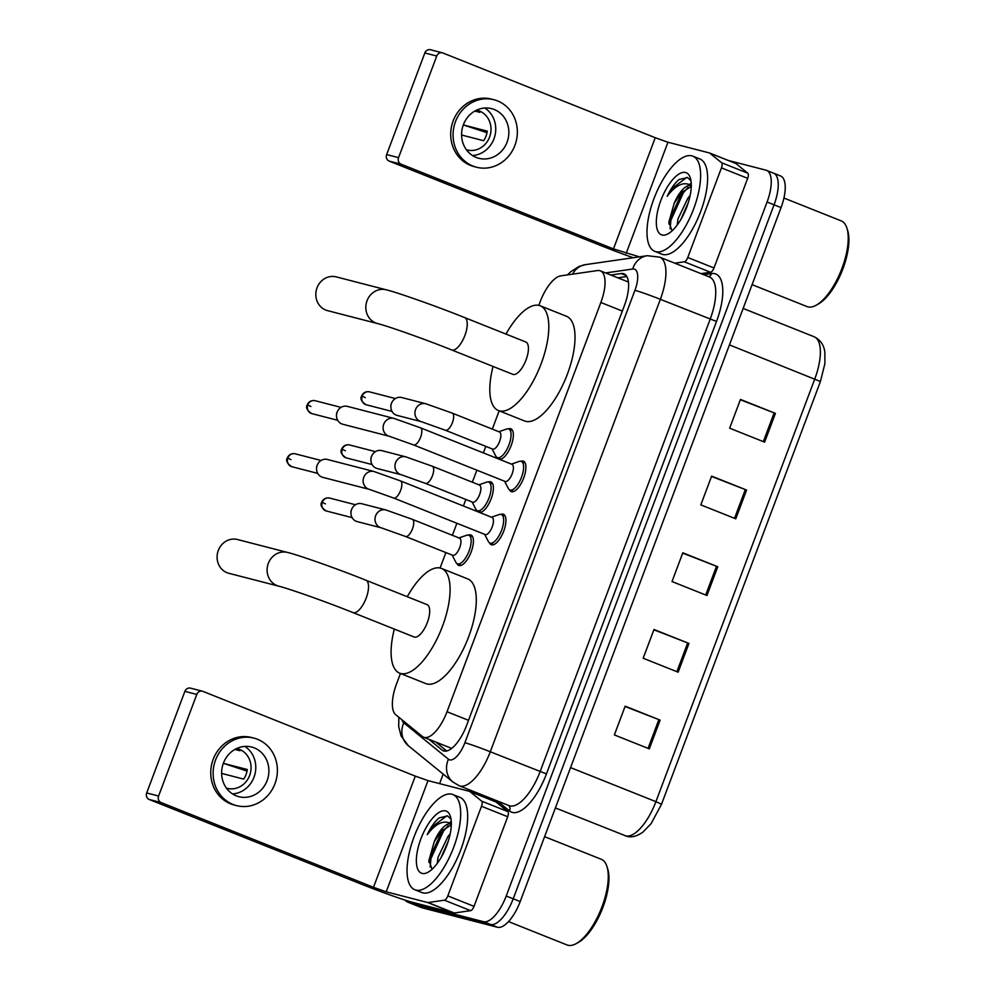 <?xml version="1.0" encoding="UTF-8"?>
<svg xmlns="http://www.w3.org/2000/svg" width="995" height="995" viewBox="0 0 995 995"><rect width="100%" height="100%" fill="white"/><g stroke="black" fill="none" stroke-linecap="round" stroke-linejoin="round"><path stroke-width="1.49" d="M468.384 535.111A16.405 6.517 111.8 0 1 470.61 534.875A16.405 6.517 111.8 0 1 470.921 534.987A16.405 6.517 111.8 0 1 471.045 552.237A16.405 6.517 111.8 0 1 459.081 565.546A16.405 6.517 111.8 0 1 458.77 565.446A16.405 6.517 111.8 0 1 457.016 563.605M477.836 511.753A16.405 6.517 111.8 0 1 476.978 510.51M488.346 482.015A16.405 6.517 111.8 0 1 490.572 481.779A16.405 6.517 111.8 0 1 490.883 481.878A16.405 6.517 111.8 0 1 491.331 498.284A16.405 6.517 111.8 0 1 479.789 512.537M497.798 458.658A16.405 6.517 111.8 0 1 496.94 457.401M508.308 428.907A16.405 6.517 111.8 0 1 510.534 428.671A16.405 6.517 111.8 0 1 510.845 428.77A16.405 6.517 111.8 0 1 511.293 445.188A16.405 6.517 111.8 0 1 499.739 459.429M520.87 461.282A16.405 6.517 111.8 0 1 523.096 461.046A16.405 6.517 111.8 0 1 523.407 461.145A16.405 6.517 111.8 0 1 523.532 478.408A16.405 6.517 111.8 0 1 511.567 491.717A16.405 6.517 111.8 0 1 511.256 491.617A16.405 6.517 111.8 0 1 509.502 489.776M500.908 514.39A16.405 6.517 111.8 0 1 503.134 514.154A16.405 6.517 111.8 0 1 503.445 514.253A16.405 6.517 111.8 0 1 503.569 531.517A16.405 6.517 111.8 0 1 491.605 544.825A16.405 6.517 111.8 0 1 491.294 544.725A16.405 6.517 111.8 0 1 489.54 542.884M400.45 673.466L396.545 683.876A30.758 12.214 -68.2 0 0 395.736 714.733L422.402 736.462A30.758 12.214 -68.2 0 0 423.721 737.233A30.758 12.214 -68.2 0 0 424.305 737.432A30.758 12.214 -68.2 0 0 447.016 711.748L600.856 302.48A30.758 12.214 -68.2 0 0 600.346 270.839A30.758 12.214 -68.2 0 0 597.522 270.553L560.695 275.876A30.758 12.214 -68.2 0 0 540.21 301.647L538.817 305.365M499.167 410.823L492.301 429.106M485.809 446.382L483.359 452.899M476.866 470.175L472.339 482.202M465.847 499.478L463.396 505.995M456.904 523.27L452.377 535.31M445.884 552.586L440.088 568.008M428.82 739.273L442.016 750.031A30.758 12.214 -68.2 0 0 443.335 750.802A30.758 12.214 -68.2 0 0 443.919 751.001A30.758 12.214 -68.2 0 0 466.643 725.318L624.437 305.477A30.758 12.214 -68.2 0 0 623.94 273.849A30.758 12.214 -68.2 0 0 621.116 273.55L610.855 275.03M728.24 160.444L765.976 170.182A30.758 12.214 111.8 0 1 766.56 170.381A30.758 12.214 111.8 0 1 767.07 202.022L506.219 896.01A30.758 12.214 111.8 0 1 483.495 921.693L408.099 902.204A30.758 12.214 111.8 0 1 407.502 902.017A30.758 12.214 111.8 0 1 405.127 900.114M439.603 783.625L443.185 774.098M772.966 172.981A30.758 12.214 111.8 0 1 773.55 173.167L780.54 175.953A30.758 12.214 111.8 0 1 781.05 207.594L520.198 901.582A30.758 12.214 111.8 0 1 497.475 927.265L422.079 907.788L415.089 905.002A30.758 12.214 111.8 0 1 414.492 904.803A30.758 12.214 111.8 0 0 415.089 905.002L490.485 924.479L415.089 905.002L408.099 902.204M520.198 901.582L513.209 898.796A30.758 12.214 111.8 0 1 490.485 924.479A30.758 12.214 111.8 0 0 513.209 898.796L774.06 204.808L513.209 898.796L506.219 896.01M773.55 173.167A30.758 12.214 111.8 0 1 774.06 204.808A30.758 12.214 111.8 0 0 773.55 173.167L766.56 170.381M617.845 277.829L626.825 276.523M446.755 750.976L435.81 742.059M740.342 399.741L775.416 413.385L740.467 399.43L729.658 428.186L764.608 442.141L775.416 413.385M711.524 476.431L746.586 490.062L711.636 476.12L700.828 504.875L735.778 518.818L746.586 490.062M625.047 706.475L660.12 720.119L625.171 706.164L614.363 734.919L649.312 748.874L660.12 720.119M653.877 629.798L688.95 643.429L653.989 629.487L643.18 658.242L678.13 672.185L688.95 643.429M682.694 553.108L717.768 566.752L682.819 552.797L672.011 581.553L706.96 595.507L717.768 566.752M422.079 907.788A30.758 12.214 111.8 0 1 421.482 907.602L407.502 902.017M469.69 791.423L495.709 801.808A5.124 2.04 111.8 0 1 495.808 801.833A5.124 2.04 111.8 0 1 496.032 801.97L507.848 811.584A5.124 2.04 111.8 0 1 507.711 816.733L481.493 806.273L447.812 895.898L474.018 906.358A5.124 2.04 111.8 0 1 470.61 910.649L454.292 913.012A5.124 2.04 111.8 0 1 453.919 913L412.428 902.278A41.006 1.903 20.6 0 1 361.595 884.232L149.25 799.507A5.124 4.701 -75.5 0 1 146.688 792.965L158.591 796.037A5.124 4.701 104.5 0 0 161.165 802.579L373.498 887.304L386.209 891.818L427.701 902.54A5.124 2.04 -68.2 0 0 428.074 902.552L444.392 900.189A5.124 2.04 -68.2 0 0 447.812 895.898M507.711 816.733L474.018 906.358M481.493 806.273A5.124 2.04 -68.2 0 0 481.63 801.124L469.814 791.51A5.124 2.04 -68.2 0 0 469.603 791.373A5.124 2.04 -68.2 0 0 469.503 791.348L427.999 780.627L415.301 776.112L202.955 691.388A5.124 4.701 104.5 0 0 196.786 694.435L184.883 691.363L146.688 792.965M184.883 691.363A5.124 4.701 -75.5 0 1 190.53 688.142L202.433 691.214M196.786 694.435L158.591 796.037M223.415 763.153A25.634 23.494 104.5 0 0 238.85 796.684A25.634 23.494 104.5 0 0 267.108 780.577A25.634 23.494 104.5 0 0 251.673 747.046A25.634 23.494 104.5 0 0 223.415 763.153M232.569 793.935A25.634 23.494 104.5 0 0 254.011 777.194A25.634 23.494 104.5 0 0 244.845 746.412M221.636 773.401L243.713 779.11A20.497 18.793 -75.5 0 0 246.063 774.533A20.497 18.793 -75.5 0 0 247.307 769.521L223.502 763.364L247.058 771.088M226.474 788.177A20.497 18.793 104.5 0 0 227.034 788.338A20.497 18.793 104.5 0 0 249.633 775.453A20.497 18.793 104.5 0 0 237.295 748.626A20.497 18.793 104.5 0 0 236.723 748.501M253.974 738.116L251.598 737.506A34.85 31.952 104.5 0 0 213.166 759.396A34.85 31.952 104.5 0 0 234.161 804.992L236.536 805.614A34.85 31.952 104.5 0 0 274.968 783.724A34.85 31.952 104.5 0 0 253.974 738.116A34.85 31.952 104.5 0 0 215.554 760.006A34.85 31.952 104.5 0 0 236.536 805.614M223.502 763.364A20.497 18.793 104.5 0 0 223.576 762.73M234.895 749.434L239.932 750.74A20.497 18.793 -75.5 0 0 236.412 748.65M544.601 836.671L601.241 859.27A46.131 18.32 111.8 0 1 606.925 866.421L607.659 868.71A44.078 17.512 111.8 0 1 602.149 909.306A44.078 17.512 111.8 0 1 578.207 942.526L576.093 943.683A46.131 18.32 111.8 0 1 567.934 945.25A46.131 18.32 111.8 0 1 567.05 944.964L508.532 921.606M606.925 866.421A46.131 18.32 111.8 0 1 601.167 908.908A46.131 18.32 111.8 0 1 576.093 943.683M451.867 794.221A51.255 20.36 111.8 0 1 452.849 794.532A51.255 20.36 111.8 0 1 453.235 848.486A51.255 20.36 111.8 0 1 415.835 890.077A51.255 20.36 111.8 0 1 414.853 889.754A51.255 20.36 111.8 0 1 414.467 835.812A51.255 20.36 111.8 0 1 451.867 794.221M452.849 794.532L459.839 797.331A51.255 20.36 111.8 0 1 460.225 851.272A51.255 20.36 111.8 0 1 422.825 892.863A51.255 20.36 111.8 0 1 421.843 892.54L414.853 889.754M448.335 840.999L440.934 857.839M450.175 833.885L448.011 836.434L438.011 857.354L437.253 863.436M451.307 824.843L441.22 831.248L434.218 841.782A23.171 9.204 111.8 0 1 450.735 823.972A23.171 9.204 111.8 0 1 451.17 824.109A23.171 9.204 111.8 0 1 451.32 824.171M434.218 841.782L428.907 860.476L431.842 868.585M422.104 873.399A33.42 13.271 111.8 0 1 420.91 838.797A33.42 13.271 111.8 0 1 445.598 810.9A33.42 13.271 111.8 0 1 450.349 816.286A33.42 13.271 111.8 0 1 446.17 847.068A33.42 13.271 111.8 0 1 428.012 872.254A33.42 13.271 111.8 0 1 422.104 873.399M450.996 819.096L447.576 815.95L439.131 817.89C434.765 821.571 430.798 827.168 427.216 834.668C435.698 823.574 443.471 819.855 450.548 823.499L451.419 824.221M447.016 844.879L443.061 853.934M451.27 821.634L449.479 822.853M442.763 829.631L429.554 858.1L428.92 862.342M451.32 823.076L450.648 823.574M448.148 825.726L443.409 831.148L430.947 858.66L430.138 867.105M446.917 815.751L432.315 826.721L427.216 834.668M237.519 539.526A17.425 15.97 104.5 0 0 218.303 550.471A17.425 15.97 104.5 0 0 228.8 573.282L278.811 586.192A17.425 15.97 -75.5 0 1 268.314 563.394A17.425 15.97 -75.5 0 1 287.53 552.449L237.519 539.526M278.811 586.192C289.122 588.717 325.987 601.739 352.951 612.572L414.119 636.987A17.425 6.915 -68.2 0 0 414.455 637.098A17.425 6.915 -68.2 0 0 427.166 622.957A17.425 6.915 -68.2 0 0 427.042 604.612L365.874 580.209C336.136 568.22 296.012 554.29 287.53 552.449M407.253 596.714A56.379 22.387 111.8 0 1 440.399 568.083A56.379 22.387 111.8 0 1 441.469 568.431A56.379 22.387 111.8 0 1 441.904 627.77A56.379 22.387 111.8 0 1 400.761 673.515A56.379 22.387 111.8 0 1 399.679 673.167A56.379 22.387 111.8 0 1 394.343 629.089M441.469 568.431L467.687 578.891A56.379 22.387 111.8 0 1 468.11 638.23A56.379 22.387 111.8 0 1 426.979 683.975A56.379 22.387 111.8 0 1 425.897 683.627L399.679 673.167M336.248 276.884A17.425 15.97 104.5 0 0 317.032 287.829A17.425 15.97 104.5 0 0 327.529 310.639L377.528 323.549A17.425 15.97 -75.5 0 1 367.031 300.751A17.425 15.97 -75.5 0 1 386.247 289.806L336.248 276.884M377.528 323.549C387.839 326.074 424.703 339.096 451.668 349.942L512.835 374.344A17.425 6.915 -68.2 0 0 513.171 374.456A17.425 6.915 -68.2 0 0 525.895 360.314A17.425 6.915 -68.2 0 0 525.758 341.969L464.59 317.567C434.852 305.577 394.741 291.647 386.247 289.806M505.982 334.084A56.379 22.387 111.8 0 1 539.116 305.44A56.379 22.387 111.8 0 1 540.198 305.788A56.379 22.387 111.8 0 1 540.621 365.128A56.379 22.387 111.8 0 1 499.478 410.873A56.379 22.387 111.8 0 1 498.408 410.525A56.379 22.387 111.8 0 1 493.06 366.446M540.198 305.788L566.404 316.248A56.379 22.387 111.8 0 1 566.839 375.588A56.379 22.387 111.8 0 1 525.696 421.333A56.379 22.387 111.8 0 1 524.614 420.984L498.408 410.525M491.878 517.375A9.229 3.669 111.8 0 1 492.052 517.425A9.229 3.669 111.8 0 1 492.115 527.139A9.229 3.669 111.8 0 1 485.386 534.626A9.229 3.669 111.8 0 1 485.212 534.564A9.229 3.669 111.8 0 1 485.05 534.489M491.48 517.201L499.167 514.539A15.373 6.107 111.8 0 1 501.032 514.415A15.373 6.107 111.8 0 1 501.318 514.502A15.373 6.107 111.8 0 1 501.43 530.696A15.373 6.107 111.8 0 1 490.212 543.17A15.373 6.107 111.8 0 1 489.926 543.071A15.373 6.107 111.8 0 1 488.396 541.566L484.64 534.34M369.332 489.366L322.741 477.339A9.229 8.457 -75.5 0 1 321.808 477.028A9.229 8.457 -75.5 0 1 316.547 469.031A9.229 8.457 -75.5 0 1 317.181 465.262A9.229 8.457 -75.5 0 1 317.915 463.732A9.229 8.457 -75.5 0 1 327.355 459.466L373.946 471.506L400.475 480.896A9.229 3.669 111.8 0 1 400.823 489.838A9.229 3.669 111.8 0 1 393.809 498.085A9.229 3.669 111.8 0 1 393.634 498.022L369.332 489.366A9.229 8.457 -75.5 0 1 363.772 477.301A9.229 8.457 -75.5 0 1 363.996 476.767A9.229 8.457 -75.5 0 1 373.946 471.506M316.547 469.031L316.522 468.235A6.667 6.107 -75.5 0 1 317.517 464.416L317.915 463.732M511.84 464.267A9.229 3.669 111.8 0 1 512.015 464.329A9.229 3.669 111.8 0 1 512.077 474.03A9.229 3.669 111.8 0 1 505.348 481.518A9.229 3.669 111.8 0 1 505.174 481.468A9.229 3.669 111.8 0 1 505 481.381M511.442 464.105L519.129 461.444A15.373 6.107 111.8 0 1 520.982 461.307A15.373 6.107 111.8 0 1 521.28 461.406A15.373 6.107 111.8 0 1 521.392 477.588A15.373 6.107 111.8 0 1 510.174 490.062A15.373 6.107 111.8 0 1 509.888 489.963A15.373 6.107 111.8 0 1 508.346 488.458L504.602 481.244M389.294 436.27L342.703 424.231A9.229 8.457 -75.5 0 1 341.77 423.92A9.229 8.457 -75.5 0 1 336.509 415.922A9.229 8.457 -75.5 0 1 337.143 412.154A9.229 8.457 -75.5 0 1 337.877 410.637A9.229 8.457 -75.5 0 1 347.317 406.358L393.908 418.397L420.437 427.788A9.229 3.669 111.8 0 1 420.785 436.73A9.229 3.669 111.8 0 1 413.771 444.989A9.229 3.669 111.8 0 1 413.597 444.927L389.294 436.27A9.229 8.457 -75.5 0 1 383.734 424.193A9.229 8.457 -75.5 0 1 383.958 423.659A9.229 8.457 -75.5 0 1 393.908 418.397M336.509 415.922L336.484 415.139A6.667 6.107 -75.5 0 1 337.467 411.308L337.877 410.637M459.354 538.096A9.229 3.669 111.8 0 1 459.528 538.158A9.229 3.669 111.8 0 1 459.603 547.872A9.229 3.669 111.8 0 1 452.862 555.359A9.229 3.669 111.8 0 1 452.688 555.297A9.229 3.669 111.8 0 1 452.526 555.222M381.197 527.81L357.155 521.591A9.229 8.457 -75.5 0 1 356.21 521.293A9.229 8.457 -75.5 0 1 350.949 513.296A9.229 8.457 -75.5 0 1 352.317 507.997A9.229 8.457 -75.5 0 1 361.77 503.731L385.811 509.937L412.34 519.328A9.229 3.669 111.8 0 1 412.689 528.283A9.229 3.669 111.8 0 1 405.674 536.529A9.229 3.669 111.8 0 1 405.5 536.467L381.197 527.81A9.229 8.457 -75.5 0 1 380.264 527.499A9.229 8.457 -75.5 0 1 375.861 515.199A9.229 8.457 -75.5 0 1 385.811 509.937M458.956 537.934L466.643 535.273A15.373 6.107 111.8 0 1 468.508 535.136A15.373 6.107 111.8 0 1 468.794 535.235A15.373 6.107 111.8 0 1 468.919 551.417A15.373 6.107 111.8 0 1 457.7 563.891A15.373 6.107 111.8 0 1 457.401 563.804A15.373 6.107 111.8 0 1 455.872 562.287L452.128 555.073M350.949 513.296L350.937 512.5A6.667 6.107 -75.5 0 1 351.919 508.681L352.317 507.997M479.316 485A9.229 3.669 111.8 0 1 479.49 485.05A9.229 3.669 111.8 0 1 479.553 494.764A9.229 3.669 111.8 0 1 472.824 502.251A9.229 3.669 111.8 0 1 472.65 502.189A9.229 3.669 111.8 0 1 472.488 502.114M401.159 474.702L377.105 468.496A9.229 8.457 -75.5 0 1 376.172 468.185A9.229 8.457 -75.5 0 1 370.911 460.187A9.229 8.457 -75.5 0 1 372.279 454.889A9.229 8.457 -75.5 0 1 381.719 450.623L405.773 456.842L432.303 466.232A9.229 3.669 111.8 0 1 432.651 475.175A9.229 3.669 111.8 0 1 425.636 483.421A9.229 3.669 111.8 0 1 425.462 483.371L401.159 474.702A9.229 8.457 -75.5 0 1 400.226 474.404A9.229 8.457 -75.5 0 1 395.823 462.103A9.229 8.457 -75.5 0 1 405.773 456.842M478.918 484.826L486.605 482.165A15.373 6.107 111.8 0 1 488.458 482.04A15.373 6.107 111.8 0 1 488.756 482.127A15.373 6.107 111.8 0 1 488.868 498.321A15.373 6.107 111.8 0 1 477.65 510.796A15.373 6.107 111.8 0 1 477.364 510.696A15.373 6.107 111.8 0 1 475.834 509.191L472.078 501.965M370.911 460.187L370.899 459.392A6.667 6.107 -75.5 0 1 371.881 455.573L372.279 454.889M499.266 431.892A9.229 3.669 111.8 0 1 499.453 431.954A9.229 3.669 111.8 0 1 499.515 441.668A9.229 3.669 111.8 0 1 492.786 449.143A9.229 3.669 111.8 0 1 492.612 449.093A9.229 3.669 111.8 0 1 492.438 449.006M421.121 421.606L397.067 415.388A9.229 8.457 -75.5 0 1 396.134 415.089A9.229 8.457 -75.5 0 1 390.873 407.079A9.229 8.457 -75.5 0 1 392.241 401.793A9.229 8.457 -75.5 0 1 401.681 397.527L425.736 403.734L452.265 413.124A9.229 3.669 111.8 0 1 452.613 422.067A9.229 3.669 111.8 0 1 445.598 430.325A9.229 3.669 111.8 0 1 445.424 430.263L421.121 421.606A9.229 8.457 -75.5 0 1 420.188 421.295A9.229 8.457 -75.5 0 1 415.786 408.995A9.229 8.457 -75.5 0 1 425.736 403.734M498.881 431.73L506.567 429.069A15.373 6.107 111.8 0 1 508.42 428.932A15.373 6.107 111.8 0 1 508.719 429.032A15.373 6.107 111.8 0 1 508.831 445.213A15.373 6.107 111.8 0 1 497.612 457.688A15.373 6.107 111.8 0 1 497.326 457.588A15.373 6.107 111.8 0 1 495.784 456.083L492.04 448.869M390.873 407.079L390.861 406.296A6.667 6.107 -75.5 0 1 391.843 402.478L392.241 401.793M709.646 153.031L735.666 163.416A5.124 2.04 111.8 0 1 735.765 163.441A5.124 2.04 111.8 0 1 735.989 163.578L747.805 173.192A5.124 2.04 111.8 0 1 747.668 178.341L721.45 167.881L687.769 257.506L713.975 267.966A5.124 2.04 111.8 0 1 710.567 272.269L701.015 273.637M747.668 178.341L713.975 267.966M633.255 257.73A41.006 1.903 20.6 0 1 601.552 245.84L389.207 161.115A5.124 4.701 -75.5 0 1 386.645 154.573L398.547 157.645A5.124 4.701 104.5 0 0 401.122 164.187L613.455 248.912L639.399 256.847M721.45 167.881A5.124 2.04 -68.2 0 0 721.586 162.732L709.771 153.118A5.124 2.04 -68.2 0 0 709.559 152.981A5.124 2.04 -68.2 0 0 709.46 152.956L667.956 142.235L655.245 137.72L442.912 52.996A5.124 4.701 104.5 0 0 436.743 56.043L424.84 52.971L386.645 154.573M424.84 52.971A5.124 4.701 -75.5 0 1 430.487 49.75L442.389 52.822M436.743 56.043L398.547 157.645M674.797 263.177L684.349 261.809A5.124 2.04 -68.2 0 0 687.769 257.506M463.371 124.761A25.634 23.494 104.5 0 0 478.806 158.292A25.634 23.494 104.5 0 0 507.064 142.185A25.634 23.494 104.5 0 0 491.629 108.654A25.634 23.494 104.5 0 0 463.371 124.761M472.525 155.543A25.634 23.494 104.5 0 0 493.968 138.802A25.634 23.494 104.5 0 0 484.801 108.02M461.593 135.009L483.669 140.718A20.497 18.793 -75.5 0 0 486.02 136.141A20.497 18.793 -75.5 0 0 487.264 131.129L463.459 124.972L487.015 132.696M466.431 149.785A20.497 18.793 104.5 0 0 466.991 149.946A20.497 18.793 104.5 0 0 489.59 137.061A20.497 18.793 104.5 0 0 477.239 110.234A20.497 18.793 104.5 0 0 476.68 110.109M493.93 99.724L491.555 99.114A34.85 31.952 104.5 0 0 453.123 121.004A34.85 31.952 104.5 0 0 474.117 166.6L476.493 167.222A34.85 31.952 104.5 0 0 514.925 145.332A34.85 31.952 104.5 0 0 493.93 99.724A34.85 31.952 104.5 0 0 455.499 121.614A34.85 31.952 104.5 0 0 476.493 167.222M463.459 124.972A20.497 18.793 104.5 0 0 463.533 124.338M474.851 111.042L479.888 112.348A20.497 18.793 -75.5 0 0 476.369 110.258M783.923 198.03L841.198 220.878A46.131 18.32 111.8 0 1 846.882 228.042L847.616 230.318A44.078 17.512 111.8 0 1 842.106 270.914A44.078 17.512 111.8 0 1 818.164 304.134L816.049 305.291A46.131 18.32 111.8 0 1 807.89 306.858A46.131 18.32 111.8 0 1 807.007 306.572L752.083 284.657M846.882 228.042A46.131 18.32 111.8 0 1 841.123 270.516A46.131 18.32 111.8 0 1 816.049 305.291M691.823 155.829A51.255 20.36 111.8 0 1 692.806 156.153A51.255 20.36 111.8 0 1 693.192 210.094A51.255 20.36 111.8 0 1 655.792 251.685A51.255 20.36 111.8 0 1 654.809 251.362A51.255 20.36 111.8 0 1 654.424 197.42A51.255 20.36 111.8 0 1 691.823 155.829M692.806 156.153L699.796 158.939A51.255 20.36 111.8 0 1 700.182 212.88A51.255 20.36 111.8 0 1 662.782 254.471A51.255 20.36 111.8 0 1 661.799 254.148L654.809 251.362M688.279 202.607L680.891 219.447M690.132 195.493L687.968 198.042L677.968 218.962L677.197 225.044M691.264 186.451L681.177 192.856L674.175 203.39A23.171 9.204 111.8 0 1 690.679 185.58A23.171 9.204 111.8 0 1 691.127 185.717A23.171 9.204 111.8 0 1 691.276 185.779M674.175 203.39L668.864 222.084L671.799 230.193M662.061 235.007A33.42 13.271 111.8 0 1 660.867 200.405A33.42 13.271 111.8 0 1 685.555 172.508A33.42 13.271 111.8 0 1 690.306 177.894A33.42 13.271 111.8 0 1 686.127 208.676A33.42 13.271 111.8 0 1 667.968 233.862A33.42 13.271 111.8 0 1 662.061 235.007M690.953 180.704L687.533 177.558L679.075 179.498C674.722 183.179 670.754 188.776 667.172 196.276C675.655 185.182 683.428 181.463 690.505 185.107L691.376 185.829M686.973 206.487L683.018 215.542M691.226 183.242L689.436 184.461M682.719 191.239L669.511 219.708L668.876 223.95M691.276 184.684L690.605 185.182M688.105 187.334L683.366 192.756L670.904 220.268L670.095 228.726M686.873 177.359L672.272 188.329L667.172 196.276M468.521 720.318L447.016 711.748M622.348 311.062L600.856 302.48M402.067 719.895A20.497 8.147 -68.2 0 0 403.796 722.83L448.459 759.222A20.497 8.147 -68.2 0 0 449.728 759.869A20.497 8.147 -68.2 0 0 464.876 742.743L634.934 290.316A20.497 8.147 -68.2 0 0 634.201 269.085A20.497 8.147 -68.2 0 0 632.721 269.023L605.607 272.941M634.934 290.316A20.497 0.958 -159.4 0 1 660.344 299.333L490.286 751.772A41.006 16.281 111.8 0 1 460.001 786.013A41.006 16.281 111.8 0 1 459.217 785.751L509.03 805.627A41.006 16.281 -68.2 0 0 509.813 805.888A41.006 16.281 -68.2 0 0 540.098 771.647L710.156 319.208A41.006 16.281 -68.2 0 0 709.485 277.02L659.673 257.145A41.006 16.281 111.8 0 1 660.344 299.333L716.512 321.46L546.454 773.899L490.286 751.772A20.497 0.958 -159.4 0 0 464.876 742.743M659.673 257.145L647.26 255.703A20.497 18.345 81.8 0 0 632.721 269.023M546.454 773.899A46.131 18.32 111.8 0 1 512.375 812.418A46.131 18.32 111.8 0 1 509.527 810.962L497.164 800.888M703.664 274.707L711.512 273.575A46.131 18.32 111.8 0 1 716.512 321.46M483.495 921.693L497.475 927.265M767.07 202.022L781.05 207.594M711.512 273.575A5.124 4.589 -98.2 0 1 708.676 276.697M508.656 805.477A5.124 4.664 -50.8 0 1 509.527 810.962M647.26 255.703L585.57 264.62A20.497 18.345 81.8 0 0 572.56 274.16M403.796 722.83A20.497 18.669 129.2 0 0 408.323 745.703L452.999 782.082L459.217 785.751M448.459 759.222A20.497 18.669 129.2 0 0 452.999 782.082M444.827 751.15L442.016 750.031M626.178 275.578L621.116 273.55M624.835 835.638A41.006 16.281 -68.2 0 0 625.619 835.899A41.006 16.281 -68.2 0 0 655.904 801.659L661.526 804.234L651.116 823.624L643.156 831.907C637.098 836.285 631.601 837.728 626.651 836.235L555.397 807.94M570.558 767.605L655.904 801.659L814.793 378.933A41.006 16.281 -68.2 0 0 814.109 336.745C820.377 339.855 823.947 344.991 824.843 352.13L824.905 363.573L820.415 381.52L729.447 344.879M716.512 566.254L705.704 594.998M687.682 642.932L676.874 671.687M658.864 719.621L648.056 748.364M745.33 489.565L734.521 518.32M774.147 412.888L763.352 441.631M415.301 776.112L373.498 887.304M427.999 780.627L386.209 891.818M453.919 913L427.701 902.54M161.165 802.579L149.25 799.507M496.032 801.97L469.814 791.51M481.63 801.124L507.848 811.584M428.074 902.552L454.292 913.012M470.61 910.649L444.392 900.189M352.951 612.572A17.425 6.915 -68.2 0 0 353.287 612.684A17.425 6.915 -68.2 0 0 366.16 598.132A17.425 6.915 -68.2 0 0 365.874 580.209M451.668 349.942A17.425 6.915 -68.2 0 0 452.004 350.041A17.425 6.915 -68.2 0 0 464.876 335.489A17.425 6.915 -68.2 0 0 464.59 317.567M290.95 459.59L287.294 457.911C285.602 460.697 287.132 463.633 291.871 466.717A6.667 6.107 -75.5 0 1 287.853 457.998A6.667 6.107 -75.5 0 1 295.204 453.807L321.049 460.486M295.204 453.807C291.535 453.185 288.898 454.553 287.294 457.911L287.853 457.998M400.301 480.834A9.229 3.669 111.8 0 1 400.475 480.896L492.052 517.425M310.913 406.495L307.256 404.816C305.565 407.589 307.094 410.525 311.833 413.609A6.667 6.107 -75.5 0 1 307.816 404.89A6.667 6.107 -75.5 0 1 315.166 400.711L341.011 407.378M315.166 400.711C311.497 400.077 308.86 401.445 307.256 404.816L307.816 404.89M420.263 427.726A9.229 3.669 111.8 0 1 420.437 427.788L512.015 464.329M325.365 503.856L321.708 502.176C320.017 504.962 321.547 507.898 326.285 510.97A6.667 6.107 -75.5 0 1 322.268 502.264A6.667 6.107 -75.5 0 1 329.619 498.072L355.464 504.751M329.619 498.072C325.937 497.45 323.313 498.818 321.708 502.176L322.268 502.264M412.166 519.278A9.229 3.669 111.8 0 1 412.34 519.328L459.528 538.158M345.327 450.76L341.671 449.081C339.979 451.854 341.496 454.79 346.235 457.874A6.667 6.107 -75.5 0 1 342.23 449.155A6.667 6.107 -75.5 0 1 349.568 444.964L375.426 451.643M349.568 444.964C345.899 444.342 343.263 445.71 341.671 449.081L342.23 449.155M432.128 466.17A9.229 3.669 111.8 0 1 432.303 466.232L479.49 485.05M365.289 397.652L361.633 395.973C359.941 398.759 361.459 401.681 366.197 404.766A6.667 6.107 -75.5 0 1 362.192 396.047A6.667 6.107 -75.5 0 1 369.531 391.868L395.376 398.547M369.531 391.868C365.861 391.234 363.225 392.602 361.633 395.973L362.192 396.047M452.091 413.062A9.229 3.669 111.8 0 1 452.265 413.124L499.453 431.954M655.245 137.72L613.455 248.912M667.956 142.235L626.166 253.426M401.122 164.187L389.207 161.115M735.989 163.578L709.771 153.118M721.586 162.732L747.805 173.192M710.567 272.269L684.349 261.809M451.693 748.402L423.721 737.233M628.442 282.045L600.346 270.839M585.57 264.62L579.04 266.461L570.807 271.685L567.511 274.881M398.846 717.271L398.709 726.537L401.047 735.939L408.323 745.703M820.415 381.52L661.526 804.234M814.109 336.745L743.141 308.438M469.603 791.373L495.808 801.833M501.318 514.502L505.174 516.044M485.212 534.564L393.634 498.022M489.926 543.071L493.781 544.613M291.871 466.717L317.716 473.384M521.28 461.406L525.136 462.936M505.174 481.468L413.597 444.927M509.888 489.963L513.731 491.505M311.833 413.609L337.678 420.288M468.794 535.235L472.65 536.778M452.688 555.297L405.5 536.467M457.401 563.804L461.257 565.334M326.285 510.97L352.13 517.649M488.756 482.127L492.612 483.669M472.65 502.189L425.462 483.371M477.364 510.696L481.219 512.238M346.235 457.874L372.093 464.553M508.719 429.032L512.574 430.561M492.612 449.093L445.424 430.263M497.326 457.588L501.169 459.13M366.197 404.766L392.055 411.445M709.559 152.981L735.765 163.441"/></g></svg>
